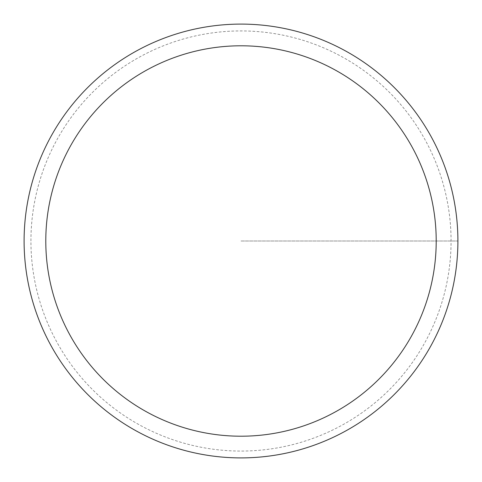 <?xml version="1.0" encoding="UTF-8"?>
<svg xmlns="http://www.w3.org/2000/svg" width="482" height="482" viewBox="0 0 482 482"><rect width="100%" height="100%" fill="white"/><g stroke="black" fill="none" stroke-linecap="round" stroke-linejoin="round"><path stroke-width="0.36" stroke-dasharray="2.41 1.81" d="M24.1 241A216.9 216.9 0 0 1 349.45 53.159A216.9 216.9 0 0 1 349.45 428.841A216.9 216.9 0 0 1 24.1 241A216.9 216.9 0 0 1 349.45 53.159A216.9 216.9 0 0 1 349.45 428.841A216.9 216.9 0 0 1 24.1 241A216.9 216.9 0 0 1 349.45 53.159A216.9 216.9 0 0 1 349.45 428.841A216.9 216.9 0 0 1 24.1 241M30.932 241A210.068 210.068 0 0 1 346.034 59.075A210.068 210.068 0 0 1 346.034 422.925A210.068 210.068 0 0 1 30.932 241M241 241L457.9 241L241 241"/><path stroke-width="0.72" d="M45.79 241A195.21 195.21 0 0 1 338.605 71.945A195.21 195.21 0 0 1 338.605 410.055A195.21 195.21 0 0 1 45.79 241M24.1 241A216.9 216.9 0 0 1 349.45 53.159A216.9 216.9 0 0 1 349.45 428.841A216.9 216.9 0 0 1 24.1 241"/></g></svg>
